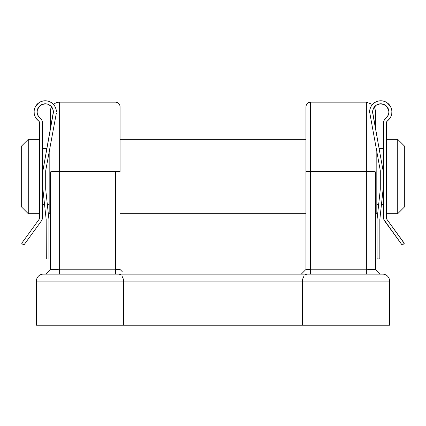 <?xml version="1.0" encoding="UTF-8"?>
<svg xmlns="http://www.w3.org/2000/svg" width="426" height="426" viewBox="0 0 426 426"><rect width="100%" height="100%" fill="white"/><g stroke="black" fill="none" stroke-linecap="round" stroke-linejoin="round"><path stroke-width="0.64" d="M115.409 102.16A4.649 4.649 0 0 1 120.052 106.809L120.052 171.678A4.649 0.325 180 0 0 115.409 171.358L115.409 269.786L59.64 269.786L59.64 171.358L115.409 171.358L115.409 269.786L120.052 269.466L115.409 269.786L115.409 274.11L115.409 269.786L120.052 269.466L115.409 269.786L59.64 269.786L59.64 171.358L115.409 171.358A4.649 0.325 0 0 1 120.052 171.678L120.052 106.809A4.649 4.649 0 0 0 115.409 102.16L59.64 102.16L59.64 171.358A9.292 0.644 180 0 0 50.348 172.003L50.348 269.466L59.64 269.786L50.348 269.466L45.699 274.11L49.48 270.329M50.348 111.458A9.292 9.292 0 0 1 51.578 106.83A9.292 9.292 0 0 0 50.348 111.458L50.348 129.419L50.348 111.458M53.522 104.461A9.292 9.292 0 0 1 59.64 102.16A9.292 9.292 0 0 0 53.522 104.461L53.569 104.514M310.591 102.16L366.36 102.16L310.591 102.16L310.591 171.358L366.36 171.358L366.36 102.16L366.36 171.358L310.591 171.358L310.591 269.786L366.36 269.786L366.36 171.358L366.36 269.786L375.652 269.466L375.652 172.003A9.292 0.644 180 0 0 366.36 171.358A9.292 0.644 0 0 1 375.652 172.003L375.652 269.466L366.36 269.786L366.36 274.11L366.36 269.786L310.591 269.786L310.591 171.358A4.649 0.325 180 0 0 305.948 171.678L305.948 106.809C306.225 103.992 307.774 102.442 310.591 102.16L310.591 171.358A4.649 0.325 0 0 0 305.948 171.678L305.948 269.466L305.948 171.678M389.598 325.23L389.598 281.08L302.46 281.08L302.46 325.23L389.598 325.23L389.598 281.08A6.97 6.97 0 0 0 382.628 274.11A6.97 6.97 0 0 1 389.598 281.08L302.46 281.08L302.46 325.23L123.54 325.23L389.598 325.23M118.604 274.11L43.372 274.11A6.97 6.97 0 0 0 36.402 281.08L36.402 325.23L123.54 325.23L123.54 281.08L36.402 281.08A6.97 6.97 0 0 1 43.372 274.11L382.628 274.11L118.604 274.11L120.393 274.546M59.64 102.16L59.64 171.358A9.292 0.644 0 0 0 50.348 172.003L50.348 269.466L59.64 269.786L50.348 269.466M375.652 129.419L375.652 111.458L375.652 129.419M122.917 277.614L123.54 281.08L36.402 281.08L36.402 325.23L123.54 325.23L123.54 281.08L302.46 281.08L303.083 277.614M305.948 269.466L310.591 269.786L310.591 274.11L310.591 269.786L305.948 269.466L301.299 274.11L303.818 271.591M122.182 271.591L120.052 269.466M59.64 274.11L59.64 269.786L59.64 274.11M376.52 270.329L380.306 274.11L375.652 269.466L366.36 269.786M304.111 275.798L302.657 279.067L302.46 281.08L123.54 281.08L123.343 279.067L121.889 275.798M305.607 274.546L307.396 274.11M28.27 139.339L21.3 146.31L21.3 206.727L28.27 213.698L28.27 139.339L28.27 213.698L39.655 213.698L28.27 213.698L21.3 206.727L21.3 146.31L28.27 139.339L39.655 139.339L28.27 139.339M397.73 213.698L404.7 206.727L404.7 146.31L397.73 139.339L397.73 213.698L397.73 139.339L386.345 139.339L397.73 139.339L404.7 146.31L404.7 206.727L397.73 213.698L386.345 213.698L397.73 213.698M383.554 139.339L383.091 139.339L383.091 170.709L383.091 139.339L383.554 139.339M383.091 213.698L383.554 213.698L383.091 213.698L383.091 189.298L383.091 213.698M383.091 148.637L379.113 148.637L383.091 148.637M376.818 204.4L378.677 204.4L376.818 204.4M381.462 204.4L383.091 204.4L381.462 204.4M305.948 139.339L120.052 139.339L305.948 139.339M376.818 213.698L376.818 151.874L376.818 213.698L375.652 213.698L376.818 213.698M49.182 213.698L50.348 213.698L49.182 213.698L49.182 151.874L49.182 213.698M120.052 213.698L305.948 213.698L120.052 213.698M46.887 148.637L42.909 148.637L46.887 148.637M42.909 204.4L44.538 204.4L42.909 204.4M47.323 204.4L49.182 204.4L47.323 204.4M42.909 139.339L42.446 139.339L42.909 139.339L42.909 170.709L42.909 139.339M42.909 213.698L42.909 189.298L42.909 213.698L42.446 213.698L42.909 213.698M379.209 149.159L372.633 111.921A8.131 8.131 0 0 1 384.358 104.626A8.131 8.131 0 0 1 385.727 118.364L387.154 116.958L384.13 120.318L383.554 122.784A5.575 5.575 0 0 1 385.727 118.364L384.816 119.253M386.478 218.554L386.345 217.691L386.877 219.331L404.125 243.049A0.463 0.463 0 0 1 404.024 243.699L402.522 244.79A0.463 0.463 0 0 1 401.872 244.689L384.619 220.972A5.575 5.575 0 0 1 383.554 217.691L383.554 122.784L383.554 217.691L383.826 219.417L401.872 244.689L402.522 244.79L404.21 243.395L386.877 219.331A2.79 2.79 0 0 1 386.345 217.691L386.345 123.077A2.79 2.79 0 0 1 387.458 120.846L389.486 118.875L390.956 116.458L391.771 113.747L391.877 110.92L391.254 108.129M386.43 122.39L386.632 121.836L386.43 122.39M380.28 100.781L377.479 101.266L374.901 102.432L372.702 104.216L371.025 106.489L369.97 109.115L369.614 111.921A11.156 11.156 0 0 1 385.754 101.947A11.156 11.156 0 0 1 387.458 120.846L389.668 118.641A11.156 11.156 0 0 0 391.707 109.754M383.554 101.122A11.156 11.156 0 0 0 381.041 100.77M376.105 101.787A11.156 11.156 0 0 0 373.932 103.103M377.638 101.212L377.292 101.324M385.759 101.947L383.086 101.01L380.264 100.781M388.224 108.683L388.805 110.675L388.847 112.842L388.315 114.945L387.282 116.788M388.842 112.895L388.235 115.142L385.727 118.364M385.498 105.307L387.053 106.761L388.155 108.518M384.348 104.62A8.131 8.131 0 0 0 383.56 104.285L380.418 103.795L383.554 104.279L385.439 105.265M380.051 103.822L379.71 103.859A8.131 8.131 0 0 0 376.105 105.254L378.224 104.194L376.105 105.259A8.131 8.131 0 0 0 374.422 106.83L374.624 106.591M374.688 106.521L372.883 109.935M374.896 106.292L376.105 105.259L374.896 106.292M385.748 118.353L385.732 118.364A8.131 8.131 0 0 0 388.847 112.847L388.895 112.102M384.966 104.956L385.471 105.286A8.131 8.131 0 0 0 384.364 104.626L387.447 107.288L388.805 110.68A8.131 8.131 0 0 0 385.471 105.291L385.764 105.504M388.294 108.848L388.858 111.111L387.053 106.761L383.554 104.279A8.131 8.131 0 0 0 382.415 103.96M381.659 103.837L382.41 103.955A8.131 8.131 0 0 0 381.659 103.837L380.359 103.8L384.358 104.626M381.653 103.837A8.131 8.131 0 0 0 379.715 103.859M387.229 116.862L388.315 114.945L388.826 113.002M369.938 109.248L370.183 108.396M370.897 106.729L371.429 105.818M372.43 104.514L373.213 103.715M374.459 102.725L375.428 102.128M376.866 101.473L377.947 101.132M379.523 100.84L380.626 100.77M382.308 100.877L383.304 101.063M383.943 104.434L382.953 104.088M379.71 103.859L378.954 103.992M378.336 104.162L376.467 105.014L380.359 103.8M376.291 105.131L375.375 105.829M374.768 106.431L374.017 107.379M373.554 108.167L373.07 109.29M377.047 258.545L377.047 219.507L380.301 189.298L380.301 170.709L369.614 111.921L380.301 170.709L380.301 189.298L377.047 219.507L377.085 258.72A0.463 0.463 0 0 0 377.186 258.87L377.516 259.008A0.463 0.463 0 0 1 377.047 258.545L377.516 259.008L379.699 258.87A0.463 0.463 0 0 0 379.8 258.72L379.838 258.545A0.463 0.463 0 0 1 379.374 259.008L377.516 259.008M383.091 170.709L383.091 189.298L379.838 219.507L379.838 258.545L379.838 219.507L383.091 189.298L383.091 170.709L372.633 112.65L372.894 109.881L373.655 107.975L376.467 105.014M386.345 217.691L386.345 123.077L386.638 121.825L387.458 120.846M391.265 108.156L389.982 105.637L388.102 103.523L385.754 101.947M388.858 111.111L388.805 113.167M390.381 106.266L387.165 102.783L384.417 101.383L386.121 102.139M386.073 105.76L388.192 108.603M384.13 120.318L383.698 121.516M383.554 217.691L383.826 219.417M401.872 244.689L402.176 244.875M391.92 112.033L391.798 110.286L391.92 112.033M387.218 116.868L387.623 116.293M388.278 115.041L388.56 114.248M388.805 110.68L388.661 109.972M390.967 107.411L391.542 109.035M391.835 113.279L391.467 115.063M391.079 116.17L390.152 117.943M39.655 123.077L39.655 217.691A2.79 2.79 0 0 1 39.123 219.331L21.875 243.049L39.123 219.331L39.655 217.691L39.655 123.077L39.362 121.825L38.542 120.846A2.79 2.79 0 0 1 39.655 123.077M39.57 122.39L39.368 121.836L39.57 122.39M34.293 109.754A11.156 11.156 0 0 0 38.542 120.846L39.362 121.825L38.542 120.846A11.156 11.156 0 0 1 40.246 101.947A11.156 11.156 0 0 1 56.386 111.921L56.03 109.115L54.975 106.489L53.298 104.216L51.099 102.432A11.156 11.156 0 0 0 49.895 101.787M34.746 108.129L36.018 105.637L37.898 103.523L40.246 101.947L42.914 101.01L45.72 100.781M44.959 100.77A11.156 11.156 0 0 0 42.446 101.122M40.561 105.265L42.446 104.279L45.582 103.795L42.446 104.279L38.947 106.761L37.195 110.68L37.195 113.167L37.765 115.142L40.273 118.364A8.131 8.131 0 0 1 41.642 104.626A8.131 8.131 0 0 1 53.367 111.921L42.909 170.709L42.909 189.298L46.162 219.507L46.301 258.87L46.162 219.507L42.909 189.298L42.909 170.709L53.367 112.65L53.106 109.881L52.345 107.975L51.125 106.314L48.17 104.338M51.376 106.591L51.578 106.83A8.131 8.131 0 0 0 49.895 105.259L51.104 106.292L49.895 105.254A8.131 8.131 0 0 0 46.29 103.859L47.526 104.12M53.117 109.935L51.312 106.521M40.529 105.291A8.131 8.131 0 0 0 38.947 106.761L40.502 105.307M37.105 112.102L37.153 112.842A8.131 8.131 0 0 0 37.68 114.94L37.153 112.842L37.195 110.68L37.781 108.667M37.834 108.545L38.904 106.814M45.949 103.822L46.285 103.859A8.131 8.131 0 0 0 44.347 103.837L45.641 103.8L41.642 104.626A8.131 8.131 0 0 0 40.529 105.286L40.236 105.504M44.341 103.837A8.131 8.131 0 0 0 43.59 103.955L44.341 103.837M43.585 103.96A8.131 8.131 0 0 0 41.652 104.62M41.642 104.626L38.947 106.761A8.131 8.131 0 0 0 37.195 110.68L37.142 111.111M37.44 114.248L37.68 114.94A8.131 8.131 0 0 0 40.268 118.364M47.776 104.194L49.709 105.131M40.273 118.364L41.184 119.253L40.273 118.364A5.575 5.575 0 0 1 42.446 122.784L42.446 217.691L42.446 122.784L41.87 120.318L42.302 121.516M52.931 109.29L52.393 108.066M51.983 107.379L51.232 106.431M50.625 105.829L49.895 105.259M47.046 103.992L46.29 103.859L47.046 103.992M43.047 104.088L42.488 104.264M42.696 101.063L43.692 100.877M45.374 100.77L46.477 100.84M48.053 101.132L49.134 101.473M50.572 102.128L51.541 102.725M54.571 105.818L55.103 106.729M55.817 108.396L56.062 109.248M45.699 170.709L56.386 112.943L45.699 170.709L45.699 189.298L45.699 170.709M48.953 219.507L45.699 189.298L48.953 219.507L48.953 258.545L48.953 219.507M48.953 258.545L48.814 258.87A0.463 0.463 0 0 0 48.915 258.72L48.953 258.545A0.463 0.463 0 0 1 48.484 259.008L46.626 259.008L48.484 259.008M46.301 258.87L46.626 259.008A0.463 0.463 0 0 1 46.162 258.545L46.2 258.72A0.463 0.463 0 0 0 46.301 258.87L46.2 258.72M42.446 217.691A5.575 5.575 0 0 1 41.381 220.972L24.128 244.689L41.381 220.972L42.174 219.417L42.446 217.691L42.174 219.417M24.128 244.689L24.128 244.689A0.463 0.463 0 0 1 23.478 244.79L21.976 243.699L23.824 244.875M21.976 243.699A0.463 0.463 0 0 1 21.875 243.049L21.854 243.565M35.619 106.266L38.835 102.783L41.583 101.383M47.909 104.242L45.641 103.8M38.947 106.761L37.6 109.109L39.927 105.76M36.332 118.641L38.542 120.846L36.514 118.875L35.044 116.458L34.229 113.747L34.123 110.92L34.735 108.156M45.736 100.781L48.521 101.266L51.099 102.432M49.533 105.014L47.664 104.162M41.184 119.253L41.87 120.318M39.522 218.554L39.655 217.691M47.094 147.471L42.909 170.709M35.848 117.943L34.921 116.17M34.533 115.063L34.165 113.279M34.08 112.033L34.202 110.286M34.458 109.035L35.033 107.411M42.446 104.279L42.057 104.434M41.034 104.956L40.534 105.286M38.377 116.293L38.782 116.868M366.36 102.16L372.478 104.461M374.422 106.83L375.652 111.458"/></g></svg>
